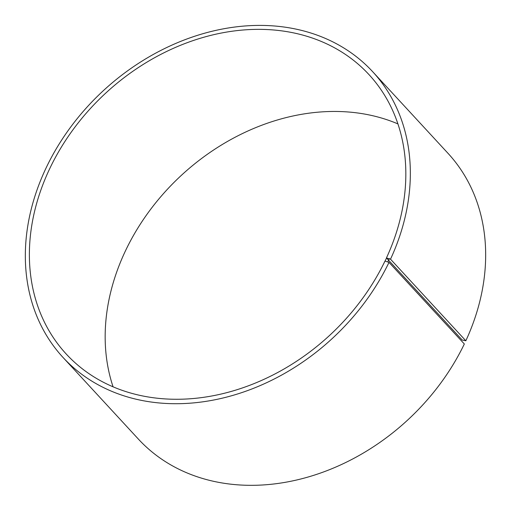 <?xml version="1.0" encoding="UTF-8"?>
<svg xmlns="http://www.w3.org/2000/svg" width="511" height="511" viewBox="0 0 511 511"><rect width="100%" height="100%" fill="white"/><g stroke="black" fill="none" stroke-linecap="round" stroke-linejoin="round"><path stroke-width="0.77" d="M386.45 257.934L390.519 259.173L465.84 340.78L462.231 340.039L386.45 257.934A205.997 164.944 -42.7 0 0 368.974 74.593A205.997 164.944 -42.7 0 0 105.732 93.111A205.997 164.944 -42.7 0 0 66.245 354.04A205.997 164.944 -42.7 0 0 384.975 261.07L389.005 262.379L464.333 343.98A210.679 168.694 -42.7 0 1 138.353 439.064L63.032 357.457A210.679 168.694 -42.7 0 0 389.005 262.379M397.922 123.905A205.997 164.944 -42.7 0 0 181.514 175.209A205.997 164.944 -42.7 0 0 113.078 386.827M386.603 257.851L385.128 260.987M389.369 258.566L387.862 261.753M390.519 259.173A210.679 168.694 -42.7 0 0 372.64 71.668A210.679 168.694 -42.7 0 0 103.414 90.607A210.679 168.694 -42.7 0 0 63.032 357.457M465.84 340.78A210.679 168.694 -42.7 0 0 447.968 153.274L372.64 71.668"/></g></svg>
